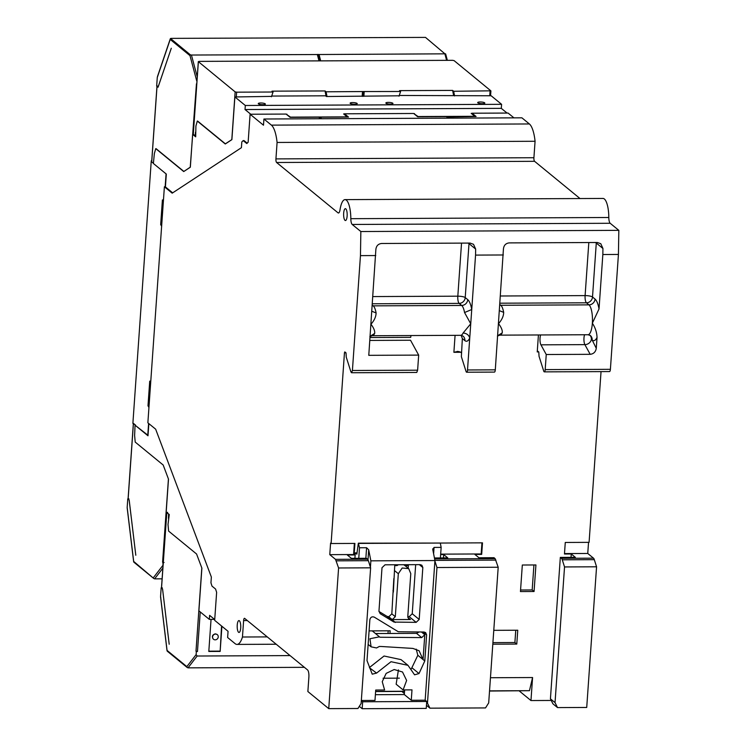 <?xml version="1.0" encoding="UTF-8"?>
<svg xmlns="http://www.w3.org/2000/svg" width="746" height="746" viewBox="0 0 746 746"><rect width="100%" height="100%" fill="white"/><g stroke="black" fill="none" stroke-linecap="round" stroke-linejoin="round"><path stroke-width="1.12" d="M267.264 636.898L242.459 637.009A26.306 7.898 89.7 0 1 237.014 644.413A26.306 7.898 89.7 0 1 235.102 643.649L227.623 637.513L228.062 631.312L214.671 620.336L216.629 592.352L215.585 589.051L211.995 586.114L210.95 582.822L211.36 577.05L155.662 429.192L147.867 422.814L164.39 186.78L172.186 193.167L241.415 147.689L241.816 141.926L243.187 140.602L246.777 143.54L248.138 142.225L250.096 114.231L263.487 125.207L263.925 119.006L521.902 117.821L529.38 123.957A26.306 7.898 89.7 0 1 535.068 141.274L533.912 157.723A2.975 0.895 -90.3 0 0 534.584 161.313L580.015 198.548M534.584 161.313L276.598 162.497L338.022 212.834A5.94 1.781 -90.3 0 0 338.451 213.002A5.94 1.781 -90.3 0 0 340.017 209.822A19.023 5.716 89.7 0 1 345.025 199.62L603.01 198.445A19.023 5.716 89.7 0 1 608.811 217.496A5.94 1.781 -90.3 0 0 610.191 223.278L618.826 230.355L618.434 254.442L610.396 369.317L545.186 369.615L546.249 354.518L590.189 354.322L584.873 344.633L540.925 344.829L546.249 354.518M545.186 369.615A2.975 0.895 89.7 0 1 544.338 371.872L609.538 371.573A2.975 0.895 -90.3 0 0 610.396 369.317M601.043 371.611L589.088 542.351L565.272 542.463L564.461 554.008L571.268 553.98L571.035 557.346M588.538 542.361L587.755 553.467L593.499 558.176L561.458 558.316L560.33 557.393L575.352 557.327L571.268 553.98M594.31 559.659L596.567 566.792L586.72 707.46L557.523 707.59L555.033 702.611L564.535 566.941L562.279 559.808L594.31 559.659A5.94 1.781 -90.3 0 0 593.499 558.176M446.845 117.075L476.079 116.497L472.078 113.224L508.082 113.056L513.947 117.859M263.925 119.006L271.404 125.132A26.306 7.898 89.7 0 1 277.083 142.458L535.068 141.274M446.873 116.628L448.738 118.157M472.078 113.224L472.022 114.026M557.523 707.59L552.917 703.814L550.427 698.834L560.33 557.393M551.238 700.457L530.966 700.55L519.197 690.899M564.535 566.941L596.567 566.792M564.498 553.579L587.755 553.467M520.456 591.559L534.061 591.503L535.926 564.955L522.321 565.02L520.456 591.559M492.808 644.19L516.782 644.078L517.752 630.23L493.777 630.333M530.966 700.55L532.579 677.536L490.458 677.732M538.425 334.963L537.232 351.925L537.577 351.021L538.789 351.981L539.041 356.299L543.713 371.042A2.975 0.895 89.7 0 0 544.338 371.872M590.189 354.322C593.63 353.921 595.662 351.925 596.278 348.317L597.033 337.444C596.847 332.38 595.289 327.634 592.361 323.214L599.029 308.937L602.843 254.517L618.434 254.442M369.82 340.428L410.524 340.241L418.674 355.105L368.776 355.329L375.863 249.528C376.273 245.891 378.194 243.877 381.626 243.485L470.083 243.075L473.505 244.306L475.65 249.071L475.556 255.095L467.509 369.969L495.297 369.839L503.438 248.95C503.858 245.313 505.779 243.299 509.201 242.898L597.369 242.497L600.791 243.718L602.936 248.493L602.843 254.517M618.826 230.355L360.85 231.53L360.458 255.626L352.41 370.492L351.562 372.748L350.937 371.918L346.265 357.175L346.013 352.867L344.801 351.907L344.456 352.802L331.103 543.536L354.919 543.424L354.108 554.968L353.595 554.539L354.369 543.424M399.269 95.469L491.157 95.768L501.592 104.319L501.303 108.356L507.047 113.056M501.303 108.356L245.024 109.531L250.768 114.231M413.853 113.625L418.077 116.544L474.782 116.292L471.211 113.364L472.069 113.364M489.544 690.861L529.455 690.684L489.535 691.038M555.033 702.611L550.427 698.834M529.455 690.684L532.579 677.536M561.458 558.316A5.94 1.781 89.7 0 1 562.279 559.808M534.061 591.503L532.178 589.955L533.931 564.964M520.568 590.011L532.178 589.955M383.043 678.226L399.352 678.151M443.46 557.924L443.693 554.558L447.786 557.905L434.433 557.971M440.644 554.576L443.693 554.558M361.325 700.68L362.659 701.772L426.721 701.482L425.164 700.196L434.937 560.544L432.764 549.504L434.06 547.424L441.147 547.387L440.299 543.051L482.494 542.846L481.683 554.381L481.161 553.961L481.944 542.846M434.61 558.903L495.12 558.623L493.992 557.7L478.969 557.766L474.876 554.418L481.683 554.381M393.347 592.147L394.746 565.599L397.021 565.589L398.383 564.75M408.165 568.191L408.351 565.533L404.947 565.552L403.698 564.722M369.084 630.902L390.177 630.808L389.99 633.475M516.782 644.078L514.899 642.53L515.756 630.239M540.645 334.954A5.94 1.781 -90.3 0 0 540.925 344.829M597.033 337.444C595.513 340.512 593.891 341.379 592.165 340.045A5.94 5.502 129.3 0 0 590.263 335.467L587.997 334.74A15.162 4.551 -90.3 0 0 592.361 323.214A15.162 4.551 -90.3 0 0 588.958 304.862A5.94 5.502 129.3 0 0 595.038 299.071L592.51 297.001L596.287 243.047L602.936 248.493M503.336 254.973L475.556 255.095M277.083 142.458L275.936 158.898L533.912 157.723M271.693 96.057L325.545 95.805L326.412 96.523L399.157 95.805M172.662 192.85L165.416 186.92L166.321 174.079L153.378 163.477L154.357 153.573L155.755 148.641L183.721 171.561L190.333 167.216L192.636 134.327L195.685 136.826L195.909 125.999L197.308 121.066L225.273 143.987L231.885 139.642L234.878 96.933L245.313 105.484L501.592 104.319M482.289 103.694A3.562 0.821 -176 0 1 477.692 102.584A3.562 0.821 -176 0 1 481.31 102.016A3.562 0.821 -176 0 1 484.807 103.088A3.562 0.821 -176 0 1 482.289 103.694M390.438 104.114A3.562 0.821 -176 0 1 385.841 103.004A3.562 0.821 -176 0 1 389.459 102.435A3.562 0.821 -176 0 1 392.955 103.507A3.562 0.821 -176 0 1 390.438 104.114M414.478 114.147L414.515 113.625M286.277 114.213L290.511 117.131L347.207 116.87L343.645 113.951L344.503 113.802L413.676 113.485L417.676 116.768L446.313 116.637L448.178 118.157M331.103 543.536L330.581 543.107L329.779 554.651L335.514 559.351L338.591 567.976L328.744 708.635L307.874 691.533L308.881 677.107A5.94 1.781 -90.3 0 0 307.548 669.917L244.688 618.397A2.975 0.895 -90.3 0 0 244.474 618.313A2.975 0.895 -90.3 0 0 243.616 620.569L242.459 637.009M375.611 691.383L404.546 691.253M335.514 559.351L367.554 559.202L366.454 558.306L351.394 558.344L347.31 554.996L354.108 554.968M388.004 633.485L388.19 630.818M392.993 590.59L393.459 590.59M406.281 566.643L406.356 565.543M418.674 355.105L417.62 370.193L416.762 372.45L351.562 372.748M410.953 335.551L410.72 337.36L370.025 337.546M461.159 335.346L462.352 338.553L461.364 356.653L466.036 371.396A2.975 0.895 89.7 0 0 466.66 372.226L494.439 372.095A2.975 0.895 89.7 0 0 495.297 369.839M457.335 351.385L457.718 351.422A5.94 1.371 4 0 1 461.056 352.336L461.345 352.942M457.718 351.422L453.885 352.308L455.079 335.346M492.92 642.632L514.899 642.53M429.948 708.178L485.515 707.926L488.695 702.909L498.197 567.24L436.96 567.519L427.467 703.189L429.948 708.178L426.46 705.315M401.824 691.439L404.388 693.538M375.76 255.552L360.458 255.626M345.025 199.62A19.023 5.716 89.7 0 1 350.825 218.681A5.94 1.781 -90.3 0 0 352.215 224.462L360.85 231.53M276.598 162.497A2.975 0.895 89.7 0 1 275.936 158.898M237.237 625.008A5.931 1.781 -90.3 0 0 238.99 632.449A5.931 1.781 -90.3 0 0 240.753 626.519A5.931 1.781 -90.3 0 0 238.944 620.597A5.931 1.781 -90.3 0 0 237.237 625.008M343.673 213.095A5.931 1.781 -90.3 0 0 345.426 220.536A5.931 1.781 -90.3 0 0 347.179 214.596A5.931 1.781 -90.3 0 0 345.37 208.675A5.931 1.781 -90.3 0 0 343.673 213.095M321.731 118.735L319.866 117.215L348.503 117.075L344.503 113.802M195.489 132.201L195.126 135.828L193.289 134.317L198.371 61.666L199.154 61.377L452.598 60.323L454.081 60.612L490.849 90.826L453.671 91.273L454.575 95.936M399.026 96.187L400.593 91.488L363.227 91.544L326.086 91.795L327 96.514M490.849 90.826L490.066 91.115L489.74 95.777M214.727 619.534L209.617 615.347L209.337 619.385L198.902 610.834L201.886 568.135L196.571 554.008L168.605 531.087L168.009 524.522L169.249 514.526L166.19 512.026L168.493 479.137L163.178 465.01L135.213 442.089L134.616 435.524L135.054 425.183L147.997 435.785L148.846 423.607M375.602 691.561L404.537 691.421M328.744 708.635L357.94 708.504L361.129 703.497L370.622 567.827L338.591 567.976M372.235 630.892A6.537 6.052 -50.7 0 1 372.674 631.219L379.966 637.243L421.704 637.597L416.538 633.354L375.508 633.54M463.107 333.014C466.604 333.294 468.824 334.973 469.747 338.022C468.246 341.108 466.623 341.976 464.879 340.624A5.94 5.502 -50.7 0 0 462.977 336.054L460.711 335.318A15.162 4.551 -90.3 0 0 463.107 333.014L470.745 323.773L464.544 312.537A15.162 4.551 -90.3 0 0 461.671 305.45L373.224 305.851A15.162 4.551 89.7 0 1 376.096 312.938L371.862 311.269M467.509 369.969A2.975 0.895 89.7 0 1 466.66 372.226M500.463 295.994L585.106 295.603A5.94 1.371 4 0 1 592.51 297.001A5.94 5.502 129.3 0 1 586.44 302.801L588.958 304.862L500.799 305.273A15.162 4.551 89.7 0 1 503.662 312.36C503.643 316.043 501.937 319.81 498.533 323.643C501.396 327.457 502.636 330.515 502.235 332.837A15.162 4.551 89.7 0 1 499.829 335.14L497.423 336.045M426.656 702.527L427.467 703.189M481.161 553.961L440.681 554.138M372.888 296.572L457.82 296.181A5.94 1.781 -90.3 0 0 459.154 303.38L461.671 305.45A5.94 5.502 129.3 0 0 467.742 299.65C469.467 301.123 470.801 304.415 471.742 309.515L464.544 312.537M503.662 312.36L499.438 310.681M497.685 335.709L502.235 332.837M250.096 114.231L286.1 114.073L290.101 117.346L318.738 117.215L320.603 118.745M243.187 140.602L244.035 140.593L247.168 143.167M164.39 186.78L165.425 186.78M353.595 554.539L329.779 554.651M344.447 114.614L344.493 113.942M319.81 118.092L319.866 117.215M271.581 96.393L236.296 96.933L236.631 92.168L235.149 91.889L198.371 61.666L199.154 61.377M236.631 92.168L273.036 92.019L271.992 91.161L325.051 90.947L326.086 91.795M400.593 91.488L399.548 90.63L452.626 90.415L453.671 91.273M234.878 96.933L236.296 96.933M262.872 104.692A3.562 0.821 -176 0 1 258.265 103.591A3.562 0.821 -176 0 1 261.883 103.023A3.562 0.821 -176 0 1 265.38 104.086A3.562 0.821 -176 0 1 262.872 104.692M354.723 104.272A3.562 0.821 -176 0 1 350.116 103.172A3.562 0.821 -176 0 1 353.735 102.603A3.562 0.821 -176 0 1 357.231 103.666A3.562 0.821 -176 0 1 354.723 104.272M133.338 423.765L132.881 423.392L151.261 160.819L151.746 160.819M286.912 114.725L286.949 114.213M245.313 105.484L245.024 109.531M214.522 619.367L209.337 619.385M419.01 650.726L412.911 648.423L381.309 646.493L379.322 646.474L376.525 647.957L371.088 646.829L369.932 638.744L379.5 636.814M370.109 336.297L374.66 333.415C375.005 330.982 373.774 327.923 370.958 324.23C374.287 320.528 376.003 316.761 376.096 312.938M495.12 558.623L498.197 567.24M434.899 561.02L436.96 567.519M358.649 543.424L440.299 543.051L358.35 543.181L359.507 547.76L366.594 547.732L368.701 549.793L370.865 560.833L370.426 567.193M441.147 547.387L440.41 557.943M370.622 567.827L368.365 560.694L336.334 560.833M367.554 559.202L368.365 560.694M452.626 90.415L453.643 95.656M325.051 90.947L326.067 96.243M271.46 96.775L273.036 92.019M231.894 139.558L225.376 143.829L197.597 121.066M153.396 163.262L151.727 161.891L157.014 86.377L158.059 87.235L171.291 48.248L158.049 87.198L156.669 86.06L157.266 77.519L170.209 39.435L189.988 55.642L190.454 54.887L170.498 38.475L170.209 39.435L171.16 38.372L425.5 37.403L445.698 54.477L445.576 53.824L319.027 54.523L320.715 60.874M161.63 226.29L160.679 224.565L162.404 199.956L163.477 199.891M165.164 186.78L166.069 173.874M133.459 423.411L135.539 425.108L133.413 423.607L128.126 499.121L129.17 499.979L135.8 555.238L129.151 499.988L127.771 498.86L127.174 507.411L133.665 561.412L153.797 578.504M135.054 425.183L147.783 435.142L148.603 423.411M148.939 407.493L147.997 405.768L149.722 381.159L150.785 381.094M192.636 134.327L193.289 134.317M190.342 167.132L183.954 171.403M183.814 171.403L156.035 148.641M221.907 626.276L220.154 651.417L208.805 651.463L211.053 619.376M358.761 558.316L359.507 547.76M358.35 543.181L356.849 554.147L355.282 552.87L354.9 558.334M356.942 552.861L355.282 552.87M378.959 611.468L387.025 616.373L388.787 616.755L391.827 613.855L395.305 616.7L398.317 573.711L402.187 568.004L408.696 568.629L410.785 573.655L407.782 616.644L409.2 616.662L412.24 613.762L415.671 564.666M393.832 578.579L391.827 613.855M398.429 669.889L396.145 684.213L403.101 689.919L406.626 680.455L402.523 671.997L394.196 669.526L386.176 673.377L382.25 681.667L384.6 690.003L375.714 690.041L374.986 700.429L361.334 700.494M404.64 689.91L404.313 694.563L375.387 694.694M416.203 649.132L417.835 655.268L411.316 668.892M416.538 633.354L419 632.039M369.419 667.735L376.581 673.088L391.016 661.711L407.987 665.329L414.571 674.813L419.019 673.563L412.062 667.866M407.987 665.329L401.031 659.632L384.059 656.014L369.624 667.39M419.149 650.838L423.047 659.548L424.791 634.734L421.704 637.597M432.764 549.504L432.727 548.86M426.721 701.482L426.236 708.411L362.174 708.7L359.311 706.35M150.785 381.159L149.722 381.159M160.679 224.565L161.751 224.565M362.892 96.355L363.227 91.544M195.76 135.828L195.126 135.828M319.018 60.883L317.33 54.533L191.433 55.036L197.252 76.866M190.454 54.887L191.433 55.036M317.33 54.533L319.027 54.523M149.06 405.768L147.997 405.768M163.467 199.956L162.404 199.956M201.821 567.939L195.993 651.239L197.466 651.519L196.338 651.519L196.123 654.615L186.845 666.626L167.057 650.409L160.567 596.408L161.164 587.857L162.553 588.986L169.193 644.236L162.563 588.976L161.518 588.118L162.302 587.829L161.518 588.118L166.806 512.595L167.589 512.306L166.806 512.595L168.736 514.106M290.082 655.594L197.158 656.023L196.123 654.615M220.154 651.417L221.562 625.987M168.465 518.321L168.643 514.106M168.428 478.941L162.591 562.242L164.073 562.521M419.327 564.657L422.833 567.519L419.196 619.46L412.24 613.762M387.025 616.373L393.981 622.071L380.208 613.697L378.959 611.207L382.008 567.706L385.039 564.806L420.194 564.647L421.882 565.235L422.833 567.519M403.101 689.919L411.997 689.873L411.27 700.261L404.313 694.563M425.164 700.196L411.27 700.261M417.835 655.268L424.791 660.975L419.019 673.563M376.581 673.088L372.226 674.17L367.004 660.611L369.867 619.665C370.529 617.184 372.002 616.345 374.296 617.147L398.308 631.75L423.98 632.011L425.668 632.599L426.619 634.883L424.791 660.975M395.305 616.7L392.265 619.6L410.412 619.516L408.724 618.928L407.782 616.644M362.659 701.772L362.174 708.7M197.075 79.729L196.767 83.822M319.708 60.883L317.983 54.374M157.704 76.092L157.266 77.519L157.704 76.092M157.014 86.377L157.807 86.07M128.909 498.841L127.771 498.86M196.45 83.822L190.249 167.179M197.158 656.023L188.001 667.856L304.396 667.325M219.8 651.127L208.833 651.174M217.151 634.538L215.342 633.839C212.321 634.762 211.631 636.487 213.263 639.024L213.384 639.117M162.591 562.242L163.253 562.521M162.945 562.521L162.992 566.615M370.865 560.833L434.937 560.544M393.981 622.071L416.156 622.36L419.196 619.46M215.603 634.053A2.975 2.751 -50.7 0 1 217.534 638.688A2.975 2.751 -50.7 0 1 212.787 636.021A2.975 2.751 -50.7 0 1 215.603 634.053M167.207 651.118L167.057 650.409L167.934 651.417L167.207 651.118M160.8 597.826L160.567 596.408L160.8 597.826M187.19 667.502L186.845 666.626M162.106 578.831L154.609 578.859L162.852 568.2M134.541 562.419L133.814 562.12L134.541 562.419M529.38 123.957L271.404 125.132M537.232 351.925L538.715 351.916M352.215 224.462L610.191 223.278M350.825 218.681L608.811 217.496M460.925 352.271L453.885 352.308M596.278 348.317L592.165 340.045M599.029 308.937A21.102 6.341 -90.3 0 0 595.038 299.071M247.318 620.551L243.616 620.569M345.939 352.802L344.456 352.802M584.584 334.758A5.94 1.781 -90.3 0 0 584.137 336.558A5.94 1.781 -90.3 0 0 584.873 344.633A5.94 4.961 151.2 0 0 591.382 339.402A5.94 5.502 129.3 0 0 589.918 335.234M595.215 242.506A5.94 1.371 -176 0 1 596.287 243.047A5.94 5.502 129.3 0 0 596.306 242.506M499.96 303.193L586.44 302.801A5.94 1.781 89.7 0 1 585.106 295.603L588.818 242.534M338.022 212.834L338.88 212.824M363.871 96.346L364.197 91.637M490.504 95.768L490.84 90.993M352.41 370.492L417.62 370.193M464.879 340.624L462.352 338.553M475.65 249.071L469.001 243.625A5.94 5.502 129.3 0 0 469.02 243.084M467.742 299.65L465.224 297.579L469.001 243.625A5.94 1.371 4 0 0 467.919 243.093M461.532 243.121L457.82 296.181A5.94 1.371 4 0 1 465.224 297.579A5.94 5.502 129.3 0 1 459.154 303.38L372.385 303.781M374.66 333.415A15.162 4.551 89.7 0 1 372.263 335.728L460.711 335.318M499.82 305.189A5.94 5.502 129.3 0 0 500.799 305.273L499.867 304.508M495.941 560.106L434.909 560.386M362.164 96.355L362.5 91.646M235.149 91.889L231.81 139.605M200.245 611.934L197.466 651.519M394.401 570.503L398.317 573.711M372.301 305.095L373.224 305.851A5.94 5.502 -50.7 0 1 372.245 305.767M434.06 547.424L433.613 553.812M365.857 558.278L366.594 547.732M368.701 549.793L368.002 559.789M446.602 60.351L444.914 54.02M421.49 632.03L424.791 634.734M423.113 632.021L426.619 634.883M196.674 80.727L189.988 55.642M162.721 565.617L153.443 577.628M392.265 619.6L388.787 616.755M407.82 617.399L410.412 619.516M416.156 622.36L409.2 616.662M388.414 616.755L395.371 622.453M237.014 644.413L276.216 644.236M587.997 334.74L499.829 335.14M490.905 90.919L490.56 95.768M497.675 335.812L497.852 335.308M371.088 646.829L368.132 644.404M370.1 336.39L370.277 335.887M447.358 60.351L445.688 54.066M404.78 565.421L408.696 568.62M369.848 336.623L372.263 335.728M193.233 134.233L198.324 61.582M151.68 161.807L156.968 86.303M133.357 423.514L128.07 499.027M166.75 512.511L161.462 588.025M157.443 76.642L170.274 38.867M167.039 650.736L160.586 597.052M133.646 561.738L127.193 508.054M187.311 667.605L167.3 651.211M153.918 578.607L133.907 562.214"/></g></svg>
